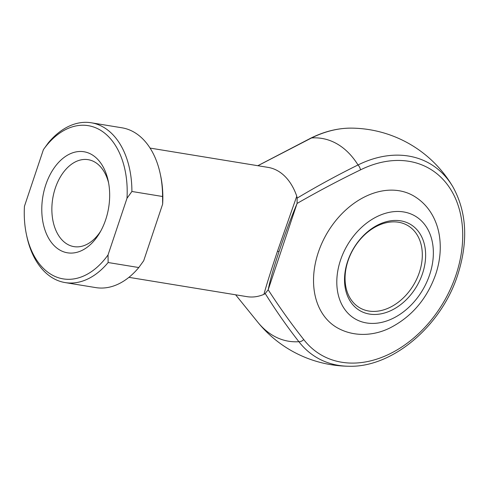 <?xml version="1.0" encoding="UTF-8"?>
<svg xmlns="http://www.w3.org/2000/svg" width="489" height="489" viewBox="0 0 489 489"><rect width="100%" height="100%" fill="white"/><g stroke="black" fill="none" stroke-linecap="round" stroke-linejoin="round"><path stroke-width="0.73" d="M422.514 273.571A50.006 36.809 -59.8 0 1 369.482 314.072A50.006 36.809 -59.8 0 1 347.642 261.328A50.006 36.809 -59.8 0 1 400.68 220.826A50.006 36.809 -59.8 0 1 422.514 273.571M348.034 260.808A47.629 35.055 120.2 0 0 359.739 307.807A47.629 35.055 120.2 0 0 419.342 272.471A47.629 35.055 120.2 0 0 407.637 225.472A47.629 35.055 120.2 0 0 348.034 260.808M318.284 252.446A76.205 56.094 -59.8 0 1 413.645 195.912C422.025 200.863 428.529 207.764 433.168 216.596C436.157 222.336 438.205 228.534 439.305 235.191C441.335 247.99 440.131 261.047 435.699 274.353C426.928 299.005 411.616 316.896 389.764 328.04C374.501 335.582 354.391 337.563 337.007 327.642A76.205 56.094 -59.8 0 1 318.284 252.446M105.679 219.708A51.198 33.362 99.3 0 1 99.774 232.77A51.198 33.362 99.3 0 1 55.544 246.951A51.198 33.362 99.3 0 1 45.77 184.854A51.198 33.362 99.3 0 1 79.084 151.511A51.198 33.362 99.3 0 1 108.24 181.04A51.198 33.362 99.3 0 1 105.679 219.708M108.631 183.051A44.053 28.704 -80.7 0 0 88.185 159.677A44.053 28.704 -80.7 0 0 55.294 188.161A44.053 28.704 -80.7 0 0 73.961 246.627A44.053 28.704 -80.7 0 0 100.789 230.985M235.625 294.794L257.666 322.049A102.757 66.962 -80.7 0 0 273.174 335.619A102.757 66.962 -80.7 0 0 298.883 341.695C286.872 326.316 275.643 310.258 265.209 293.528L263.932 294.354C266.236 285.765 270.741 271.419 277.452 251.303L296.768 196.211A65.483 42.671 -80.7 0 0 268.125 167.397L150.068 148.081M296.768 196.211L297.123 198.137C317.165 186.162 337.465 175.105 358.015 164.964A102.757 66.962 -80.7 0 0 337.282 144.017A102.757 66.962 -80.7 0 0 311.572 137.947L257.868 165.716M268.241 289.61L268.186 289.781C279.341 307.086 291.187 323.669 303.724 339.537A107.763 79.328 120.2 0 0 384.739 356.169A107.763 79.328 120.2 0 0 455.999 274.971A107.763 79.328 120.2 0 0 443.651 180.093A107.763 79.328 120.2 0 0 360.491 169.872C339.189 180.203 318.052 191.395 297.074 203.442L268.241 289.61C269.824 281.151 273.467 268.357 279.158 251.236A4.762 0.874 -161.5 0 1 277.452 251.303M128.925 277.336L246.982 296.652A65.483 42.671 -80.7 0 0 263.932 294.354M26.424 234.482A77.629 50.587 -80.7 0 1 24.45 206.285L43.405 149.64L48.307 142.849A80.966 52.757 99.3 0 1 91.29 122.782A80.966 52.757 99.3 0 1 131.902 191.48L126.999 198.271L108.045 254.916L108.13 262.526A80.966 52.757 99.3 0 1 65.147 282.587A80.966 52.757 99.3 0 1 26.803 236.273L26.424 234.482A77.629 50.587 -80.7 0 0 108.045 254.916M65.147 282.587L95.807 287.605A80.966 52.757 -80.7 0 0 138.79 267.538L143.699 260.747L162.648 204.102L162.562 196.499L131.902 191.48M162.562 196.499A80.966 52.757 -80.7 0 0 160.3 174.115A80.966 52.757 -80.7 0 0 121.95 127.8L91.29 122.782M138.79 267.538L108.13 262.526M160.3 174.115L160.679 175.906A77.629 50.587 99.3 0 1 162.648 204.102M126.999 198.271A77.629 50.587 -80.7 0 0 99.939 129.903A77.629 50.587 -80.7 0 0 43.405 149.64M297.019 203.613C290.931 218.076 284.977 233.95 279.158 251.236M297.074 203.442L297.123 198.137M265.209 293.528L268.186 289.781M257.666 322.049A119.065 119.065 0 0 0 348.822 366.243A112.256 82.629 -59.8 0 1 298.883 341.695A4.762 3.087 -37.6 0 0 303.724 339.537M429.648 274.739A59.536 43.821 120.2 0 0 403.651 211.945A59.536 43.821 120.2 0 0 340.515 260.16A59.536 43.821 120.2 0 0 366.512 322.948A59.536 43.821 120.2 0 0 429.648 274.739M351.677 128.13A112.256 82.629 120.2 0 0 311.572 137.947A4.762 2.152 63.6 0 0 311.004 138.045C324.617 131.333 338.174 128.026 351.677 128.13A119.065 119.065 0 0 1 453.04 187.098A112.256 82.629 -59.8 0 0 358.015 164.964A4.762 2.152 -116.4 0 1 360.491 169.872M348.822 366.243C392.349 367.746 441.451 326.035 457.728 274.861C468.358 241.487 466.799 212.232 453.04 187.098M257.825 165.71L311.004 138.045"/></g></svg>
